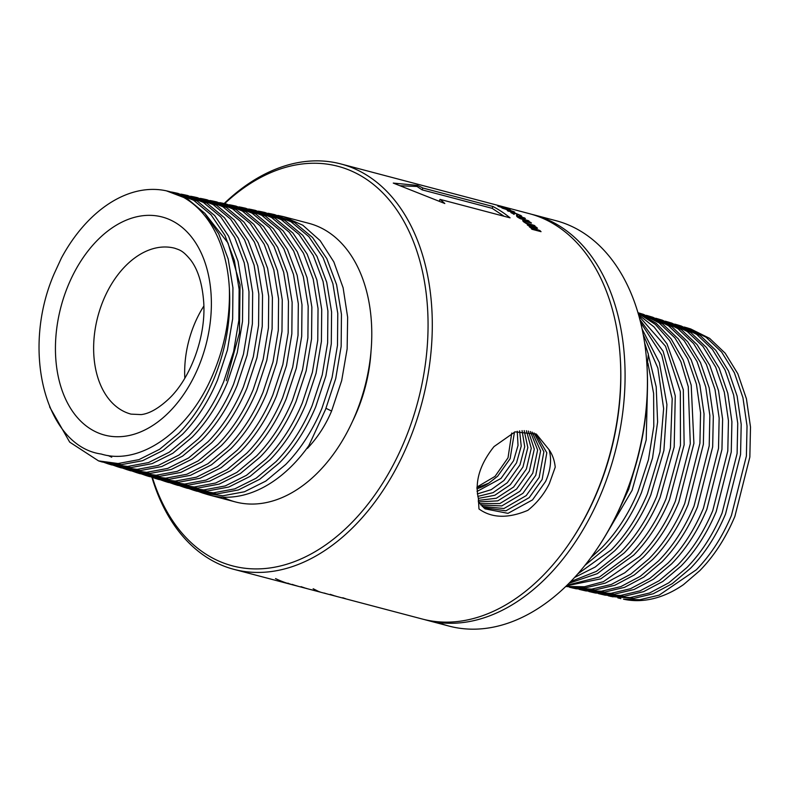 <?xml version="1.0" encoding="UTF-8"?>
<svg xmlns="http://www.w3.org/2000/svg" width="790" height="790" viewBox="0 0 790 790"><rect width="100%" height="100%" fill="white"/><g stroke="black" fill="none" stroke-linecap="round" stroke-linejoin="round"><path stroke-width="1.19" d="M229.357 288.271C230.255 319.032 224.301 348.844 211.473 377.719C187.388 432.683 139.247 465.715 101.258 454.043C45.939 446.449 20.441 350.987 54.263 273.538L61.403 258.034A139.198 92.499 104.8 0 1 89.734 219.403A139.198 92.499 104.8 0 1 166.414 190.844A139.198 92.499 104.8 0 1 229.357 288.271C231.203 319.032 226.059 349.239 213.922 378.904C204.877 400.412 193.204 418.522 178.895 433.216L159.629 449.283L138.931 459.642L118.075 463.523L98.543 460.886L102.068 461.972L121.621 464.619L142.516 460.728L163.224 450.359L182.52 434.273C196.819 419.589 208.491 401.508 217.526 380.01L227.411 350.039L232.655 318.864L232.941 287.856L228.201 259.051L218.741 233.87L204.896 213.389L187.546 198.932L166.414 190.844M49.612 406.899L69.678 442.114L98.543 460.886M103.332 462.15L108.013 463.809L127.605 466.456L148.53 462.565L169.277 452.176L188.613 436.06C202.961 421.317 214.673 403.167 223.738 381.58L233.613 351.57L238.847 320.345L239.123 289.298L234.373 260.463L224.883 235.252L211.019 214.752L193.649 200.275L174.333 192.582L171.282 191.99M184.821 378.183A85.774 56.998 104.8 0 1 203.85 306.036M226.286 380.75L239.439 332.827L240.042 284.686L227.994 242.955L204.877 213.369M112.802 465.073L117.483 466.732L137.124 469.388L158.119 465.488L178.935 455.07L198.32 438.904C212.717 424.121 224.459 405.912 233.554 384.266L243.458 354.157L248.712 322.853L248.988 291.707L244.228 262.784L234.709 237.504L220.805 216.944L203.386 202.418L184.011 194.715L180.959 194.123M108.013 463.809L111.538 464.895L131.15 467.552L152.105 463.651L172.882 453.253L192.227 437.117C206.565 422.393 218.277 404.253 227.352 382.696L237.257 352.636L242.51 321.372L242.806 290.266L238.057 261.381L228.567 236.121L214.683 215.581L197.283 201.075L177.938 193.382L174.333 192.592M107.963 455.494L111.736 457.193M117.483 466.732L121.008 467.818L140.679 470.485L161.693 466.574L182.53 456.146L201.934 439.961C216.322 425.188 228.063 406.998 237.168 385.382L247.102 355.233L252.375 323.87L252.672 292.675L247.912 263.702L238.392 238.373L224.469 217.773L207.019 203.228L187.615 195.505L184.011 194.715M122.272 467.996L126.953 469.655L146.654 472.321L167.707 468.401L188.583 457.963L208.027 441.748C222.464 426.916 234.245 408.657 243.369 386.952L253.304 356.754L258.577 325.352L258.853 294.117L254.084 265.114L244.535 239.755L230.591 219.126L213.112 204.571L193.688 196.838L190.637 196.246M126.953 469.655L130.478 470.741L150.209 473.417L171.282 469.487L192.177 459.039L211.651 442.805C226.078 427.992 237.849 409.743 246.984 388.058L256.947 357.821L262.24 326.379L262.537 295.085L257.757 266.032L248.218 240.624L234.255 219.966L216.756 205.37L197.293 197.628L193.688 196.838M131.742 470.919L136.413 472.578L156.183 475.254L177.296 471.324L198.241 460.847L217.744 444.582C232.221 429.721 244.041 411.402 253.185 389.628L263.159 359.351L268.442 327.86L268.719 296.526L263.929 267.435L254.36 242.007L240.377 221.319L222.849 206.713L203.366 198.962L200.314 198.369M687.221 327.88L690.746 328.966L709.618 338.367L725.19 353.209L737.84 373.779L746.422 398.762L750.5 427.005L749.848 457.084L734.868 516.423C725.822 537.891 714.16 555.943 699.871 570.568L683.548 584.59A139.198 92.499 104.8 0 1 623.478 599.185L639.772 599.738L659.245 595.097L696.355 569.748C710.674 555.074 722.376 536.963 731.441 515.426L746.392 456.047L747.034 425.958L742.946 397.696L734.345 372.702L721.685 352.123L706.112 337.281L687.221 327.88L684.229 327.03M136.413 472.578L139.948 473.664L159.738 476.34L180.87 472.41L201.835 461.923L221.358 445.649C235.825 430.787 247.645 412.489 256.799 390.744L266.793 360.418L272.106 328.877L272.402 297.494L267.613 268.353L258.044 242.876L244.031 222.158L226.483 207.523L206.97 199.761L203.366 198.962M617.839 597.862L620.851 598.613M141.203 473.842L145.883 475.501L165.712 478.187L186.884 474.247L207.889 463.74L227.451 447.426C241.977 432.515 253.827 414.148 263.001 392.314L273.004 361.938L278.297 330.358L278.584 298.936L273.784 269.765L264.186 244.258L250.163 223.511L232.586 208.866L213.053 201.094L209.992 200.502M677.751 324.957L681.286 326.043L700.207 335.474L715.829 350.355L728.508 370.984L737.11 396.047L741.208 424.368L740.556 454.536L725.526 514.053C716.451 535.581 704.749 553.681 690.42 568.365L672.33 583.622L653.192 593.774L633.758 598.405L611.174 596.49L630.173 597.615L649.627 592.974L668.794 582.813L686.905 567.536C701.273 552.822 712.995 534.662 722.09 513.056L737.1 453.5L737.742 423.322L733.634 394.98L725.013 369.908L712.323 349.269L696.691 334.387L677.751 324.957L674.759 324.107M609.989 596.015L612.981 596.855M145.883 475.501L149.409 476.587L169.258 479.273L190.459 475.333L211.483 464.816L231.065 448.493C245.581 433.591 257.431 415.234 266.615 393.43L276.648 363.015L281.971 331.375L282.267 299.904L277.468 270.684L267.859 245.127L253.817 224.34L236.22 209.666L216.658 201.885L213.043 201.094M150.673 476.765L155.353 478.424L175.232 481.12L196.473 477.17L217.546 466.633L237.158 450.27C251.733 435.32 263.613 416.893 272.817 395L282.85 364.536L288.162 332.857L288.449 301.346L283.64 272.086L274.012 246.51L259.95 225.703L242.323 211.009L222.731 203.218L219.679 202.625M144.728 474.938L147.661 476.024M598.484 593.616L605.101 595.156L624.139 596.282L643.623 591.641L662.83 581.46L680.97 566.154C695.338 551.43 707.08 533.27 716.184 511.683L731.254 451.989L731.905 421.742L727.807 393.331L719.177 368.189L706.457 347.501L690.796 332.57L671.816 323.12L665.299 321.184M601.496 594.356L620.555 595.492L640.068 590.841L659.285 580.65L677.455 565.324C691.862 550.561 703.623 532.351 712.748 510.686L727.797 450.952L728.449 420.685L724.331 392.265L715.691 367.123L702.952 346.415L687.28 331.494L668.291 322.034M608.162 595.739L611.174 596.49M155.353 478.424L158.879 479.52L178.787 482.206L200.048 478.256L221.141 467.71L240.782 451.337C255.338 436.386 267.218 417.979 276.431 396.106L286.494 365.602L291.836 333.884L292.132 302.313L287.323 273.004L277.685 247.379L263.603 226.533L245.957 211.819L226.335 204.008L222.731 203.218M160.143 479.698L164.824 481.347L184.761 484.053L206.072 480.083L227.194 469.517L246.875 453.114C261.48 438.124 273.399 419.638 282.632 397.686L292.695 367.133L298.028 335.365L298.314 303.755L293.485 274.416L283.837 248.761L269.736 227.895L252.059 213.162L232.408 205.341L229.357 204.748M588.807 591.493L595.423 593.023L614.521 594.159L634.064 589.498L653.32 579.287L671.52 563.942C685.937 549.178 697.708 530.969 706.843 509.313L721.951 449.451L722.613 419.105L718.505 390.606L709.845 365.405L697.086 344.647L681.385 329.677L662.346 320.197L655.828 318.261M591.819 592.233L610.937 593.369L630.509 588.708L649.785 578.487L668.004 563.112C682.451 548.309 694.252 530.041 703.406 508.316L718.505 448.414L719.147 418.048L715.019 389.549L706.359 364.328L693.59 343.571L677.869 328.591L658.821 319.111M164.824 481.347L168.349 482.443L188.316 485.139L209.646 481.179L230.789 470.593L250.489 454.171C265.094 439.191 277.014 420.724 286.247 398.792L296.339 368.199L301.691 336.382L301.997 304.733L297.168 275.335L287.511 249.63L273.389 228.725L255.693 213.972L236.013 206.131L232.408 205.341M169.613 482.621L174.294 484.27L194.291 486.986L215.66 483.006L236.842 472.41L256.582 455.958C271.237 440.919 283.195 422.383 292.458 400.362L302.54 369.73L307.893 337.863L308.179 306.174L303.34 276.737L293.663 251.013L279.512 230.088L261.796 215.315L242.086 207.464L239.034 206.871M580.956 589.636L583.948 590.476M579.129 589.36L585.745 590.9L604.893 592.036L624.505 587.365L643.82 577.125L662.079 561.73C676.526 546.927 688.337 528.658 697.491 506.943L712.659 446.903L713.321 416.468L709.193 387.89L700.513 362.61L687.725 341.793L671.974 326.784L652.876 317.274L646.358 315.338M582.141 590.11L601.318 591.246L620.94 586.575L640.275 576.315L658.554 560.91C673.05 546.058 684.881 527.74 694.064 505.946L709.203 445.866L709.855 415.412L705.717 386.824L697.027 361.534L684.219 340.717L668.458 325.697L649.35 316.188M174.294 484.27L177.819 485.366L197.846 488.072L219.235 484.092L240.446 473.487L260.196 457.015C274.841 441.985 286.8 423.479 296.062 401.478L306.184 370.796L311.556 338.89L311.862 307.142L307.024 277.655L297.336 251.882L283.175 230.917L265.43 216.114L245.69 208.264L242.086 207.474M644.571 314.904L641.519 314.292M179.083 485.544L183.764 487.203L203.82 489.909L225.249 485.929L246.5 475.304L266.289 458.802C280.993 443.723 292.981 425.139 302.274 403.048L312.386 372.317L317.758 340.362L318.044 308.584L313.196 279.068L303.488 253.264L289.298 232.28L271.523 217.457L251.763 209.597L248.712 209.004M569.452 587.237L576.068 588.777L595.275 589.923L614.936 585.232L634.311 574.962L652.629 559.518C667.115 544.675 678.966 526.357 688.149 504.563L703.357 444.355L704.028 413.832L699.891 385.174L691.181 359.815L678.353 338.94L662.563 323.89L643.415 314.351L637.955 312.702M572.464 587.987L591.69 589.133L611.381 584.432L630.775 574.152L649.104 558.698C663.639 543.806 675.509 525.429 684.713 503.576L699.91 443.318L700.562 412.775L696.415 384.108L687.695 358.739L674.848 337.863L659.048 322.804L639.89 313.265M183.764 487.203L187.289 488.289L207.375 491.005L228.823 487.015L250.094 476.38L269.913 459.859C284.598 444.79 296.586 426.225 305.878 404.154L316.03 373.394L321.421 341.389L321.728 309.552L316.879 279.986L307.162 254.133L292.962 233.109L275.157 218.267L255.368 210.387L251.763 209.597M188.543 488.467L193.224 490.126L213.349 492.841L234.837 488.852L256.148 478.197L276.006 461.646C290.74 446.518 302.768 427.884 312.09 405.734L322.231 374.914L327.623 342.87L327.909 310.993L323.041 281.388L313.314 255.516L299.084 234.472L281.26 219.61L261.441 211.72L258.389 211.128M565.729 586.506L585.657 587.8L605.377 583.099L624.811 572.789L643.179 557.306C657.715 542.414 669.594 524.046 678.808 502.193L693.906 443.358L691.211 385.204L683.192 359.993L671.135 338.871L656.204 323.298L637.994 312.83M565.788 586.437L584.432 586.743L603.392 581.677L639.653 556.486C654.239 541.555 666.138 523.128 675.371 501.206L690.292 443.753L688.268 386.705L680.871 361.721L669.574 340.5L655.394 324.453L638.123 313.265M193.224 490.126L196.759 491.212L216.894 493.938L238.412 489.938L259.752 479.263L279.621 462.703C294.354 447.584 306.372 428.97 315.694 406.84L325.875 375.981L331.287 343.887L331.593 311.961L326.724 282.307L316.988 256.385L302.748 235.302L284.894 220.41L265.045 212.51L261.441 211.72M198.014 491.39L202.694 493.049L222.869 495.774L244.426 491.775L265.805 481.08L285.713 464.49C300.496 449.322 312.563 430.629 321.905 408.41L332.086 377.511L337.478 345.368L337.774 313.403L332.896 283.719L323.14 257.767L308.87 236.654L290.997 221.753L271.118 213.843L268.067 213.251M566.4 585.854L600.815 578.853L633.728 555.103C648.304 540.163 660.223 521.736 669.466 499.823L684.14 444.829L683.311 389.747L667.027 343.877L654.081 326.991L638.547 314.726M567.111 585.163L599.432 577.036L630.203 554.274C644.828 539.293 656.767 520.817 666.029 498.836L680.467 445.442L680.328 391.722L665.516 346.247L638.942 316.119M202.694 493.049L207.069 494.392A144.056 95.728 104.8 0 0 209.617 495.123A144.056 95.728 104.8 0 0 291.55 466.199A144.056 95.728 104.8 0 0 308.841 445.639L325.51 409.526L335.72 378.578L341.152 346.395L341.458 314.371L336.579 284.637L326.813 258.636L312.534 237.494L294.631 222.563L274.723 214.643L271.118 213.843M326.003 408.331L331.593 411.037L341.685 380.573L347.136 348.884L347.649 317.294L343.127 287.827L333.844 261.925L320.128 240.614L302.807 225.229L283.413 216.618L277.853 215.403M570.666 581.588L596.411 571.368L620.752 552.062C635.417 537.042 647.395 518.507 656.688 496.466L670.414 448.039L672.201 398.703L661.724 354.947L640.591 322.419M569.017 583.257L597.398 573.629L624.278 552.891C638.903 537.911 650.842 519.435 660.114 497.453L674.186 447.002L675.262 395.839L663.106 351.244L639.87 319.555M331.593 411.037C325.687 425.079 317.629 437.541 307.409 448.404L308.841 445.639M577.697 573.984L611.302 549.85C626.016 534.79 638.024 516.206 647.336 494.096L659.986 451.949L663.639 408.529L657.863 368.071L643.208 334.535M574.557 577.47L595.265 566.993L614.827 550.679C629.492 535.66 641.47 517.124 650.772 495.083L663.906 450.428L666.918 404.579L659.374 362.63L642.122 329.104M584.956 565.354L605.377 548.467C620.081 533.398 632.099 514.823 641.431 492.713L652.55 458.012L657.606 421.988L656.204 386.873L648.442 355.253M590.871 557.651L601.852 547.648C616.605 532.539 628.652 513.895 637.994 491.726L648.471 459.662L653.794 426.333L653.616 393.459L647.928 363.143M647.464 388.641L646.21 439.882L632.089 490.343L605.752 535.195M627.882 488.98L628.652 489.356L621.335 504.978M628.652 489.356L636.868 461.123M531.463 214.248A209.636 139.307 104.8 0 1 533.635 214.791L555.972 220.686A209.636 139.307 104.8 0 1 646.743 362.245L646.842 363.686A206.634 137.312 104.8 0 1 598.632 546.502L597.832 547.707A209.636 139.307 104.8 0 1 568.287 583.998A209.636 139.307 104.8 0 1 449.046 626.095A209.636 139.307 104.8 0 1 438.065 622.451M646.743 362.245A209.636 139.307 104.8 0 1 597.832 547.707M533.635 214.791A209.636 139.307 104.8 0 1 624.93 366.392A209.636 139.307 104.8 0 1 545.949 578.102A209.636 139.307 104.8 0 1 426.709 620.199A209.636 139.307 104.8 0 1 424.546 619.607M224.153 203.544A209.636 139.307 104.8 0 1 340.846 163.945L529.3 213.646A209.636 139.307 104.8 0 1 620.071 355.204L620.17 356.655A206.634 137.312 104.8 0 1 571.96 539.471L571.15 540.676A209.636 139.307 104.8 0 1 541.614 576.967A209.636 139.307 104.8 0 1 422.374 619.054L233.919 569.353A209.636 139.307 104.8 0 1 151.927 477.308M620.071 355.204A209.636 139.307 104.8 0 1 571.15 540.676M340.846 163.945A209.636 139.307 104.8 0 1 432.14 315.546A209.636 139.307 104.8 0 1 353.16 527.256A209.636 139.307 104.8 0 1 233.919 569.353M275.542 578.586A209.636 139.307 -75.2 0 0 288.567 583.692M298.235 586.289L297.396 586.042M296.606 585.805L295.964 585.607M297.277 586.042L295.262 585.42A209.636 139.307 -75.2 0 1 292.152 584.373M292.024 584.669L289.328 583.761M288.656 583.474L287.916 583.148M313.6 590.367L311.181 589.656M305.473 588.204L303.4 587.562A209.636 139.307 -75.2 0 1 300.99 586.763M307.261 588.668A209.636 139.307 104.8 0 1 305.592 588.175M304.752 587.908A209.636 139.307 104.8 0 1 301.049 586.644M326.872 593.823L326.359 593.685M325.737 593.497L324.107 593.014M320.128 591.987L319.219 591.661M318.607 591.424L317.392 590.92M319.14 591.799L314.292 589.834M317.422 590.861L313.156 588.738M330.21 594.455A209.636 139.307 -75.2 0 0 332.689 595.285M336.609 596.411A209.636 139.307 104.8 0 1 334.851 595.887M334.101 595.65A209.636 139.307 104.8 0 1 330.26 594.337M342.791 597.744A209.636 139.307 -75.2 0 0 345.665 598.711M224.646 203.642A206.634 137.312 104.8 0 1 413.555 241.898A206.634 137.312 104.8 0 1 350.049 524.392A206.634 137.312 104.8 0 1 152.391 477.427M371.004 351.54A124.553 82.762 104.8 0 1 352.676 421.04M283.413 216.618L308.939 223.353A144.056 95.728 104.8 0 1 371.675 327.524A144.056 95.728 104.8 0 1 317.402 473.013A144.056 95.728 104.8 0 1 235.46 501.946A144.056 95.728 104.8 0 1 222.899 497.167M478.375 498.421C474.622 481.673 479.836 464.392 494.017 446.587L515.021 431.863L536.44 434.174L549.09 449.737C552.457 454.566 554.501 460.373 555.232 467.157L549.386 483.51C544.28 493.918 537.121 502.855 527.888 510.31C508.089 518.665 491.775 518.21 478.967 508.938L478.375 498.421L494.826 495.251L510.291 484.764L522.94 467.009L527.838 447.535L524.185 430.58M509.451 209.607A209.636 139.307 104.8 0 1 510.518 210.091L498.934 206.605A209.636 139.307 -75.2 0 0 497.809 206.131L504.375 207.543A209.636 139.307 104.8 0 1 505.462 207.958L499.734 206.723L509.392 209.745M501.719 207.829L513.628 211.572A209.636 139.307 104.8 0 1 514.744 212.145L508.375 211.216A209.636 139.307 -75.2 0 0 507.358 210.654L509.244 210.94A209.636 139.307 -75.2 0 0 506.222 209.399L502.736 208.303A209.636 139.307 -75.2 0 0 501.719 207.829M516.62 215.008A209.636 139.307 104.8 0 1 517.628 215.65L516.502 215.285M520.156 216.154L519.899 215.295L516.176 213.784L512.197 212.856L514.181 214.159M520.333 215.739L519.494 215.729A209.636 139.307 -75.2 0 1 520.492 216.361L521.825 216.391L520.985 215.581L515.692 213.359L510.646 212.204L514.093 214.396M524.432 217.882L517.292 216.055L516.581 216.055L517.529 217.112L520.255 218.682L518.112 216.766L525.38 218.524A209.636 139.307 104.8 0 0 524.432 217.882L524.284 218.238M528.194 221.072L528.372 220.657A209.636 139.307 104.8 0 1 529.3 221.358L520.255 218.682M528.372 220.657L520.383 218.376M530.544 222.316L523.395 220.509L522.674 220.538L523.553 221.753L526.209 223.481L524.175 221.309L531.463 223.037A209.636 139.307 104.8 0 0 530.544 222.316L530.357 222.75M534.129 225.91L534.336 225.427A209.636 139.307 104.8 0 1 535.235 226.207L526.209 223.481M534.336 225.427L526.357 223.116M536.321 227.174L527.216 224.775A209.636 139.307 -75.2 0 1 527.957 225.446L536.222 227.629L529.191 226.592A209.636 139.307 -75.2 0 1 530.001 227.372L539.481 230.729L531.216 228.557A209.636 139.307 -75.2 0 1 531.937 229.278L541.041 231.677A209.636 139.307 104.8 0 0 539.906 230.552L530.673 227.263L537.496 228.251A209.636 139.307 104.8 0 0 536.321 227.174L536.143 227.599M417.466 185.403L393.272 183.083L444.81 203.514A209.636 139.307 104.8 0 0 440.03 199.376L510.054 217.843A209.636 139.307 104.8 0 0 492.93 206.496L422.897 188.03A209.636 139.307 104.8 0 0 417.466 185.403L417.001 186.47L400.431 185.749M549.09 449.737C551.855 459.494 550.689 470.07 545.604 481.466L532.549 499.873L508.01 513.352L485.011 508.849L478.276 501.67M482.167 506.449L503.941 508.513L526.239 495.587L539.195 477.318L543.875 451.781L534.03 432.9M483.48 507.644L505.877 510.824L529.231 497.621L542.167 479.451L546.818 452.749L535.669 433.73M479.629 503.586L499.892 503.536L519.919 491.301L532.786 473.171L537.625 449.984L530.386 431.538M480.794 505.007L501.818 505.916L522.921 493.335L535.758 475.304L540.617 450.902L532.154 432.11M478.286 500.406L496.357 498.243L513.609 487.015L526.387 469.013L531.245 448.286L526.417 430.738M478.424 501.897L497.779 500.87L516.601 489.05L529.349 471.156L534.287 449.164L528.342 431.044M477.812 496.397L493.079 492.634L507.289 482.729L519.978 464.866L524.718 446.735L522.072 430.599M477.041 491.449L500.969 478.444L513.569 460.718L518.023 445.451L517.252 431.271M477.328 493.918L491.173 489.682L503.971 480.478L516.532 462.861L521.222 446.113L519.603 430.836M476.933 488.763A43.519 31.718 -56.5 0 0 488.803 483.144L497.651 476.192L510.123 458.714L514.478 432.031M511.742 433.058L508.029 457.805L495.014 476.39L476.953 487.075M488.803 483.144L476.933 487.855M504.178 216.292L492.14 208.323L422.117 189.857L417.001 186.47M439.25 201.174L440.03 199.376M492.14 208.323L492.93 206.496M422.117 189.857L422.897 188.03M520.64 216.381L520.985 215.581M511.288 212.984L511.594 212.283M523.069 221.279L523.395 220.509M523.879 221.99L524.175 221.309M504.751 207.8L502.479 207.316M539.481 230.729L531.71 229.051M540.607 231.569L539.412 230.878M517.025 216.687L517.292 216.055M517.875 217.329L518.112 216.766M507.595 210.081L512.878 211.513L510.024 211.058A209.636 139.307 104.8 0 0 507.684 209.864M168.793 412.449A112.782 74.951 104.8 0 1 63.931 395.267A112.782 74.951 104.8 0 1 98.019 239.637A112.782 74.951 104.8 0 1 202.882 256.819A112.782 74.951 104.8 0 1 168.793 412.449M131.051 414.128A85.774 56.998 104.8 0 1 93.694 352.103A85.774 56.998 104.8 0 1 126.015 265.47A85.774 56.998 104.8 0 1 174.797 248.248C179.488 250.015 182.648 250.114 190.894 260.285C198.053 269.884 202.329 283.827 203.702 302.135C206.15 336.224 190.795 377.867 169.248 398.466C158.78 408.312 149.399 413.693 141.133 414.592L131.051 414.128M426.709 620.199L449.046 626.095M647.04 366.678L648.363 354.295L644.591 342.781M209.617 495.123L235.46 501.946"/></g></svg>

